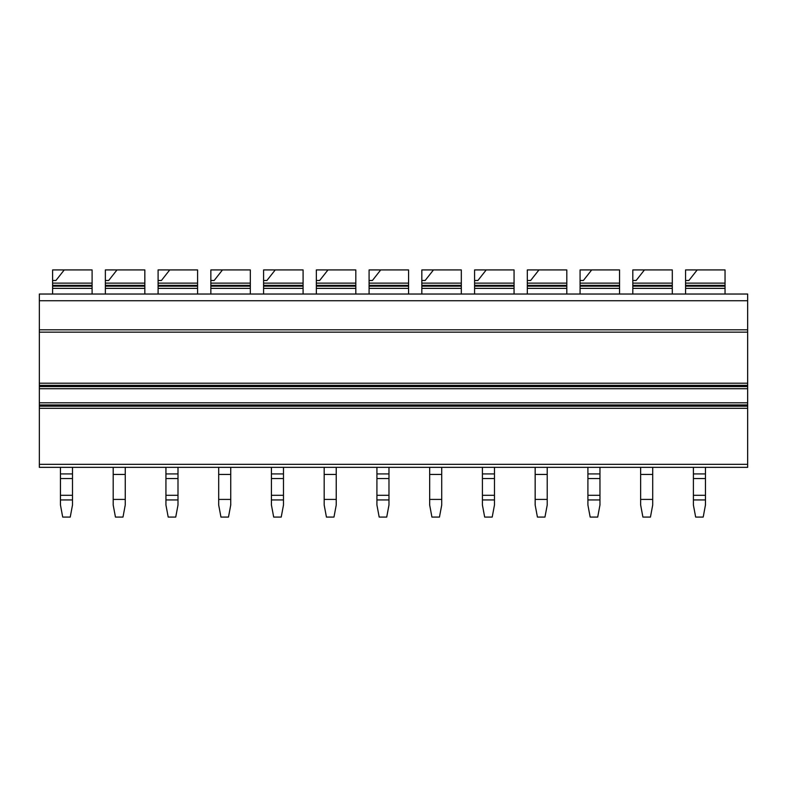 <?xml version="1.0" encoding="UTF-8"?>
<svg xmlns="http://www.w3.org/2000/svg" width="787" height="787" viewBox="0 0 787 787"><rect width="100%" height="100%" fill="white"/><g stroke="black" fill="none" stroke-linecap="round" stroke-linejoin="round"><path stroke-width="1.18" d="M747.65 294.033L747.65 467.34L39.35 467.34L39.35 294.033L747.65 294.033M685.566 294.033L685.566 269.921L697.203 269.921L688.891 280.477L685.566 280.477L688.891 280.477M725.043 294.033L725.043 285.356L685.566 285.356M685.566 283.123L725.043 283.123L725.043 285.356M725.043 283.123L725.043 269.921L697.203 269.921M632.817 294.033L632.817 269.921L644.455 269.921L636.142 280.477L632.817 280.477L636.142 280.477M672.295 294.033L672.295 285.356L632.817 285.356M632.817 283.123L672.295 283.123L672.295 285.356M644.455 269.921L672.295 269.921L672.295 283.123M580.068 294.033L580.068 269.921L591.706 269.921L583.393 280.477L580.068 280.477L583.393 280.477M619.556 294.033L619.556 285.356L580.068 285.356M580.068 283.123L619.556 283.123L619.556 285.356M591.706 269.921L619.556 269.921L619.556 283.123M527.32 294.033L527.32 269.921L538.967 269.921L530.654 280.477L527.32 280.477L530.654 280.477M566.807 294.033L566.807 285.356L527.32 285.356M527.32 283.123L566.807 283.123L566.807 285.356M538.967 269.921L566.807 269.921L566.807 283.123M474.581 294.033L474.581 269.921L486.218 269.921L477.906 280.477L474.581 280.477L477.906 280.477M514.059 294.033L514.059 285.356L474.581 285.356M474.581 283.123L514.059 283.123L514.059 285.356M486.218 269.921L514.059 269.921L514.059 283.123M421.832 294.033L421.832 269.921L433.47 269.921L425.157 280.477L421.832 280.477L425.157 280.477M461.32 294.033L461.32 285.356L421.832 285.356M421.832 283.123L461.32 283.123L461.32 285.356M433.47 269.921L461.32 269.921L461.32 283.123M369.083 294.033L369.083 269.921L380.721 269.921L372.418 280.477L369.083 280.477L372.418 280.477M408.571 294.033L408.571 285.356L369.083 285.356M369.083 283.123L408.571 283.123L408.571 285.356M380.721 269.921L408.571 269.921L408.571 283.123M316.344 294.033L316.344 269.921L327.982 269.921L319.67 280.477L316.344 280.477L319.67 280.477M355.822 294.033L355.822 285.356L316.344 285.356M316.344 283.123L355.822 283.123L355.822 285.356M327.982 269.921L355.822 269.921L355.822 283.123M263.596 294.033L263.596 269.921L275.234 269.921L266.921 280.477L263.596 280.477L266.921 280.477M303.084 294.033L303.084 285.356L263.596 285.356M263.596 283.123L303.084 283.123L303.084 285.356M275.234 269.921L303.084 269.921L303.084 283.123M210.847 294.033L210.847 269.921L222.485 269.921L214.172 280.477L210.847 280.477L214.172 280.477M250.335 294.033L250.335 285.356L210.847 285.356M210.847 283.123L250.335 283.123L250.335 285.356M222.485 269.921L250.335 269.921L250.335 283.123M158.098 294.033L158.098 269.921L169.746 269.921L161.433 280.477L158.098 280.477L161.433 280.477M197.586 294.033L197.586 285.356L158.098 285.356M158.098 283.123L197.586 283.123L197.586 285.356M169.746 269.921L197.586 269.921L197.586 283.123M105.36 294.033L105.36 269.921L116.997 269.921L108.685 280.477L105.36 280.477L108.685 280.477M144.838 294.033L144.838 285.356L105.36 285.356M105.36 283.123L144.838 283.123L144.838 285.356M116.997 269.921L144.838 269.921L144.838 283.123M52.611 294.033L52.611 269.921L64.249 269.921L55.936 280.477L52.611 280.477L55.936 280.477M92.099 294.033L92.099 285.356L52.611 285.356M52.611 283.123L92.099 283.123L92.099 285.356M64.249 269.921L92.099 269.921L92.099 283.123M693.396 467.34L693.396 505.018L695.659 517.079L703.194 517.079L705.457 505.018L705.457 467.34M587.909 467.34L587.909 505.018L590.161 517.079L597.697 517.079L599.96 505.018L599.96 467.34M482.411 467.34L482.411 505.018L484.674 517.079L492.209 517.079L494.472 505.018L494.472 467.34M376.924 467.34L376.924 505.018L379.186 517.079L386.722 517.079L388.975 505.018L388.975 467.34M271.426 467.34L271.426 505.018L273.689 517.079L281.225 517.079L283.487 505.018L283.487 467.34M165.939 467.34L165.939 505.018L168.202 517.079L175.737 517.079L178 505.018L178 467.34M60.451 467.34L60.451 505.018L62.704 517.079L70.24 517.079L72.502 505.018L72.502 467.34M640.648 467.34L640.648 505.018L642.91 517.079L650.446 517.079L652.708 505.018L652.708 499.42L640.648 499.42M652.708 467.34L652.708 499.42M640.648 474.453L652.708 474.453M535.16 467.34L535.16 505.018L537.423 517.079L544.958 517.079L547.221 505.018L547.221 499.42L535.16 499.42M547.221 467.34L547.221 499.42M535.16 474.453L547.221 474.453M429.672 467.34L429.672 505.018L431.925 517.079L439.461 517.079L441.723 505.018L441.723 499.42L429.672 499.42M441.723 467.34L441.723 499.42M429.672 474.453L441.723 474.453M324.175 467.34L324.175 505.018L326.438 517.079L333.973 517.079L336.236 505.018L336.236 499.42L324.175 499.42M336.236 467.34L336.236 499.42M324.175 474.453L336.236 474.453M218.688 467.34L218.688 505.018L220.95 517.079L228.486 517.079L230.739 505.018L230.739 499.42L218.688 499.42M230.739 467.34L230.739 499.42M218.688 474.453L230.739 474.453M113.19 467.34L113.19 505.018L115.453 517.079L122.988 517.079L125.251 505.018L125.251 499.42L113.19 499.42M125.251 467.34L125.251 499.42M113.19 474.453L125.251 474.453M747.65 300.742L39.35 300.742M747.65 329.812L39.35 329.812M747.65 332.153L39.35 332.153M747.65 383.21L39.35 383.21M747.65 385.345L39.35 385.345M747.65 386.584L39.35 386.584M747.65 388.719L39.35 388.719M747.65 402.796L39.35 402.796M747.65 404.931L39.35 404.931M747.65 406.181L39.35 406.181M747.65 408.315L39.35 408.315M747.65 464.33L39.35 464.33M725.043 288.367L685.566 288.367M725.043 286.143L685.566 286.143M672.295 288.367L632.817 288.367M672.295 286.143L632.817 286.143M619.556 288.367L580.068 288.367M619.556 286.143L580.068 286.143M566.807 288.367L527.32 288.367M566.807 286.143L527.32 286.143M514.059 288.367L474.581 288.367M514.059 286.143L474.581 286.143M461.32 288.367L421.832 288.367M461.32 286.143L421.832 286.143M408.571 288.367L369.083 288.367M408.571 286.143L369.083 286.143M355.822 288.367L316.344 288.367M355.822 286.143L316.344 286.143M303.084 288.367L263.596 288.367M303.084 286.143L263.596 286.143M250.335 288.367L210.847 288.367M250.335 286.143L210.847 286.143M197.586 288.367L158.098 288.367M197.586 286.143L158.098 286.143M144.838 288.367L105.36 288.367M144.838 286.143L105.36 286.143M92.099 288.367L52.611 288.367M92.099 286.143L52.611 286.143M693.396 499.952L705.457 499.952M693.396 495.298L705.457 495.298M693.396 478.565L705.457 478.565M693.396 473.922L705.457 473.922M587.909 499.952L599.96 499.952M587.909 495.298L599.96 495.298M587.909 478.565L599.96 478.565M587.909 473.922L599.96 473.922M482.411 499.952L494.472 499.952M482.411 495.298L494.472 495.298M482.411 478.565L494.472 478.565M482.411 473.922L494.472 473.922M376.924 499.952L388.975 499.952M376.924 495.298L388.975 495.298M376.924 478.565L388.975 478.565M376.924 473.922L388.975 473.922M271.426 499.952L283.487 499.952M271.426 495.298L283.487 495.298M271.426 478.565L283.487 478.565M271.426 473.922L283.487 473.922M165.939 499.952L178 499.952M165.939 495.298L178 495.298M165.939 478.565L178 478.565M165.939 473.922L178 473.922M60.451 499.952L72.502 499.952M60.451 495.298L72.502 495.298M60.451 478.565L72.502 478.565M60.451 473.922L72.502 473.922"/></g></svg>
